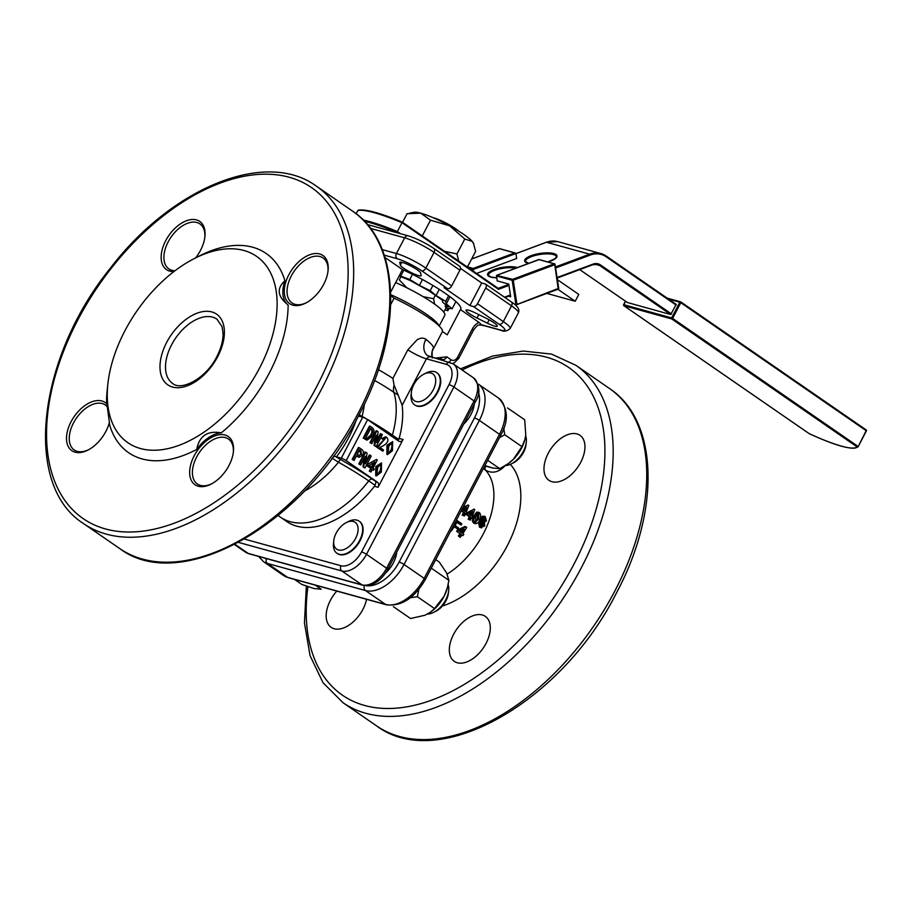 <?xml version="1.0" encoding="UTF-8"?>
<svg xmlns="http://www.w3.org/2000/svg" width="912" height="912" viewBox="0 0 912 912"><rect width="100%" height="100%" fill="white"/><g stroke="black" fill="none" stroke-linecap="round" stroke-linejoin="round"><path stroke-width="1.37" d="M505.373 465.553A19.517 11.617 -55.4 0 0 511.37 463.866L513.57 462.749A16.291 9.69 -55.4 0 0 523.271 452.888A16.291 9.69 -55.4 0 0 526.007 444.737L526.281 442.274A19.517 11.617 -55.4 0 0 525.654 435.868M511.37 463.866A19.517 11.617 -55.4 0 0 522.998 452.056A19.517 11.617 -55.4 0 0 526.281 442.274M525.027 439.094A27.873 16.587 124.6 0 1 524.833 439.858L525.768 434.899L524.685 419.782L507.494 407.926M524.913 439.538L521.926 446.629L504.746 434.762L503.766 428.287M521.926 446.629L513.319 459.352L508.246 463.627L499.787 468.677L487.658 460.298M499.48 437.692L504.746 434.762M499.787 468.677L492.548 467.97L485.013 465.61M524.833 439.858A27.873 16.587 124.6 0 1 513.319 459.352A27.873 16.587 124.6 0 1 508.6 463.376A27.873 16.587 124.6 0 1 508.052 463.763M427.568 614.015A19.517 11.617 -55.4 0 0 433.759 612.328L435.959 611.211A16.291 9.69 -55.4 0 0 448.396 593.199L448.658 590.748A19.517 11.617 -55.4 0 0 448.134 584.603M433.759 612.328A19.517 11.617 -55.4 0 0 448.658 590.748M315.278 585.151L321.184 589.22L313.956 588.525L301.792 584.432L294.53 579.416M435.742 559.615L439.299 562.066L446.561 572.907L448.909 580.34L447.416 587.556L444.178 596.152L434.534 608.566L417.343 596.699L418.87 589.323M431.718 568.472L448.909 580.34M434.534 608.566L430.453 612.214L425.003 615.235L410.548 618.518L393.368 606.662M410.332 597.77L417.343 596.699M447.427 587.556L447.222 588.32A27.873 16.587 124.6 0 1 444.178 596.152A27.873 16.587 124.6 0 1 430.988 611.838L430.453 612.226M390.689 292.102L402.477 269.564A52.714 8.584 27.6 0 1 445.387 293.425A52.714 8.584 27.6 0 1 460.754 309.179A52.714 8.584 27.6 0 1 460.446 309.578L447.233 334.841L442.434 331.535A46.854 7.627 -152.4 0 0 394.064 298.133L390.735 304.494M477.01 318.037L487.418 323.179A11.708 1.904 -152.4 0 0 497.245 326.188A11.708 1.904 -152.4 0 0 486.313 318.334L475.916 313.192A11.708 1.904 -152.4 0 0 466.078 310.183A11.708 1.904 -152.4 0 0 477.01 318.037L478.8 314.617M421.139 275.378L420.592 272.962A11.708 1.904 -152.4 0 0 410.354 265.757A11.708 1.904 -152.4 0 0 399.798 262.394A11.708 1.904 -152.4 0 0 399.775 262.667L400.334 265.096A11.708 1.904 -152.4 0 0 410.571 272.3A11.708 1.904 -152.4 0 0 421.116 275.663A11.708 1.904 -152.4 0 0 421.139 275.378M366.977 438.444L370.66 435.07C372.301 432.482 372.267 430.339 370.568 428.64L371.264 428.834C372.962 430.521 372.997 432.676 371.355 435.263C370.135 438.125 368.494 439.082 366.407 438.125L365.826 437.726L370.682 428.435L371.264 428.834M359.032 455.59L360.867 454.073L359.545 450.015M371.412 467.058L373.726 462.623M460.48 268.367L481.696 283.005L485.173 283.974A3.899 2.326 124.6 0 1 485.606 284.168A3.899 2.326 124.6 0 1 485.708 288.032L477.5 303.73A3.899 2.326 124.6 0 1 473.396 306.5L469.908 305.543L444.087 287.713L447.575 288.682A3.899 2.326 -55.4 0 0 451.679 285.912L425.858 268.082L434.066 252.373A3.899 2.326 -55.4 0 0 433.964 248.52L459.785 266.35A3.899 2.326 -55.4 0 1 459.887 270.203L451.679 285.912M391.202 450.38L387.942 453.059L388.957 445.751L392.331 443.118L391.202 450.38L390.507 450.186M370.66 435.07L371.355 435.263M367.319 438.569L366.407 438.125M359.659 449.81L360.867 450.642L361.562 454.267L358.462 455.259L357.242 454.415L359.659 449.81M360.172 450.448L360.867 450.642M360.867 454.073L361.562 454.267M359.385 455.715L358.462 455.259M369.041 465.416L374.889 461.939L372.005 467.457L369.041 465.416M380.065 471.675L376.804 474.354L377.819 467.058L381.193 464.425L380.065 471.675L379.369 471.481M481.696 283.005L469.908 305.543M392.456 450.71L392.673 441.659L387.634 445.409L387.566 454.586L392.456 450.71M386.289 437.11L382.003 438.433L382.892 439.333L385.4 438.421L377.534 447.518L382.869 451.201L383.53 449.947L379.723 447.325C383.325 446.413 391.362 441.26 386.289 437.11L385.286 436.757M376.428 435.058L374.809 445.729L376.12 446.641L382.367 434.693L381.159 433.85L376.622 442.514L378.195 431.809L376.873 430.897L370.625 442.844L371.845 443.688L376.36 435.035M363.922 438.216L367.057 440.108L372.62 436.141C374.741 432.516 374.524 429.643 371.959 427.5L370.169 426.269L363.922 438.216L363.215 438.022L369.463 426.075L370.169 426.269M356.546 455.749L359.123 457.311L362.782 455.099C363.911 452.705 363.603 450.847 361.882 449.536L359.134 447.644L352.887 459.591L354.107 460.423L356.546 455.749M365.29 456.365L363.671 467.035L364.994 467.947L371.241 456L370.021 455.156L365.438 463.786L367.057 453.116L365.735 452.204L359.488 464.151L360.707 464.983L365.233 456.342M367.935 464.653L367.308 465.838L371.378 468.643L369.998 471.299L371.002 471.994L372.381 469.338L373.658 470.216L374.273 469.03L373.008 468.152L377.283 459.979L376.485 459.431L367.24 464.459L376.485 459.431M381.319 472.017L381.535 462.965L376.496 466.716L376.428 475.893L381.319 472.017M403.058 439.493A3.899 3.078 -74.5 0 1 399.433 441.476A3.899 3.078 -74.5 0 1 398.692 441.123L367.604 419.657A3.899 0.638 -152.4 0 0 362.691 417.24L341.282 458.2A3.899 0.638 27.6 0 1 346.184 460.628L377.272 482.095A3.899 3.078 -74.5 0 1 378.07 487.293L403.058 439.493L399.148 438.41A87.848 52.28 -55.4 0 0 402.146 405.304L398.168 395.113L393.893 392.354A53.044 8.641 -152.4 0 0 374.547 380.418M361.79 416.989A3.899 0.684 119.3 0 1 362.064 416.351A83.619 13.612 27.6 0 1 392.377 435.07L398.715 439.436L397.894 440.576M398.715 439.436L399.148 438.41M434.83 358.177L446.766 356.82L450.995 359.738A5.86 4.606 105.5 0 0 457.55 357.299L472.439 328.799A13.657 10.75 -74.5 0 1 478.994 322.392L481.582 324.946L501.258 330.383C503.96 331.854 506.924 331.238 510.15 328.559A23.427 3.819 -152.4 0 0 503.321 321.56L477.5 303.73M398.168 395.113L394.075 385.081L392.878 378.412L407.824 349.82L417.229 339.674C420.614 337.805 423.499 337.679 425.881 339.287A46.854 7.627 27.6 0 1 433.519 347.654A15.618 15.265 -13.1 0 0 432.049 357.413M433.519 347.654L432.562 350.618M278.149 515.542A87.848 87.848 0 0 0 280.429 517.172L286.881 521.63A87.848 52.28 -55.4 0 0 374.467 486.29L375.083 485.287L368.744 480.909A84.098 13.691 -152.4 0 0 338.455 462.202L332.014 458.132M280.429 517.172A87.848 52.28 -55.4 0 0 290.176 521.687A87.848 52.28 -55.4 0 0 368.744 480.909A3.899 2.326 -55.4 0 1 372.233 479.096L376.109 481.764L375.083 485.287M387.577 454.575L386.882 454.381L386.939 445.216L392.673 441.647M382.003 438.433L385.594 436.916M382.892 439.333L381.307 438.239M382.869 451.201L376.838 447.325L385.046 438.353M377.534 447.518L376.838 447.325M377.682 447.245L376.987 447.051M376.12 446.641L374.102 445.535L375.436 436.825M374.102 445.535L374.809 445.729M371.845 443.688L369.93 442.651L376.177 430.703L376.873 430.897M370.625 442.844L369.93 442.651M381.159 433.85L380.464 433.656L376.873 440.519M366.715 439.994L363.215 438.022M365.017 439.265L365.712 439.459M358.781 457.197L356.444 455.954M357.39 456.616L358.085 456.798M354.107 460.423L352.192 459.397L358.439 447.45L359.134 447.644M352.887 459.591L352.192 459.397M364.994 467.947L362.976 466.841L364.298 458.12M362.976 466.841L363.671 467.035M360.707 464.983L358.792 463.957L365.039 452.01L365.735 452.204M359.488 464.151L358.792 463.957M370.021 455.156L369.326 454.963L365.735 461.825M371.378 468.643L366.613 465.644L367.24 464.459M366.613 465.644L367.308 465.838M373.658 470.216L372.278 469.555M371.002 471.994L369.292 471.116L370.682 468.46M369.998 471.299L369.292 471.116M375.733 475.699L375.801 466.522L381.535 462.943M402.477 269.564L385.001 257.503M478.994 322.392L460.446 309.578M433.257 349.091L442.434 331.535M430.065 357.002C429.575 356.307 428.366 356.923 426.428 358.838L402.146 405.304M425.881 339.287A15.618 11.753 -51.5 0 0 427.489 355.577L453.298 363.911L473.442 377.819A23.427 13.942 -55.4 0 1 474.069 400.949A3.899 0.638 27.6 0 1 475.209 402.112C480.647 393.733 480.054 385.639 473.442 377.819M414.778 404.962A19.517 11.617 -55.4 0 0 414.994 405.122A19.517 11.617 -55.4 0 0 437.35 392.924A19.517 11.617 -55.4 0 0 437.703 392.263A19.517 11.617 -55.4 0 0 437.179 372.985A19.517 11.617 -55.4 0 0 436.962 372.837M337.166 553.424A19.517 11.617 -55.4 0 0 337.383 553.584A19.517 11.617 -55.4 0 0 339.104 554.45A19.517 11.617 -55.4 0 0 360.08 540.725A19.517 11.617 -55.4 0 0 359.567 521.447A19.517 11.617 -55.4 0 0 359.339 521.299M390.803 295.887L394.064 298.133M333.393 456.228L335.707 456.627A18.685 3.044 -152.4 0 0 340.598 459.557A3.899 0.695 -60.7 0 0 338.455 462.202A79.333 47.207 124.6 0 1 304.391 491.089M335.707 456.627L341.282 458.2M358.416 416.054L362.691 417.24M364.367 404.233A79.333 47.207 124.6 0 1 362.064 416.351L359.1 414.732M124.853 330.885A113.225 67.385 124.6 0 1 194.347 258.541A113.225 67.385 124.6 0 1 276.986 309.191A113.225 67.385 124.6 0 1 184.543 443.084A113.225 67.385 124.6 0 1 107.89 383.758A113.225 67.385 124.6 0 1 124.853 330.885M107.89 383.758L107.24 389.686A121.034 72.037 -55.4 0 0 106.567 401.132L109.782 425.402A121.034 72.037 -55.4 0 0 196.741 449.434C199.272 435.913 207.457 430.396 221.308 432.847A121.034 72.037 -55.4 0 0 288.146 305.007C277.465 296.56 276.393 288.466 284.932 280.736A121.034 72.037 -55.4 0 0 199.66 255.827L194.347 258.541M196.741 449.434A31.236 18.593 124.6 0 1 221.308 432.847M288.146 305.007A31.236 18.593 124.6 0 1 284.932 280.736M109.451 422.119A29.287 17.431 124.6 0 1 87.894 450.106A29.287 17.431 124.6 0 1 75.069 452.181A29.287 17.431 124.6 0 1 73.849 417.069A29.287 17.431 124.6 0 1 107.297 404.518M198.223 486.221A29.287 17.431 124.6 0 1 203.125 443.734A29.287 17.431 124.6 0 1 233.404 451.759A29.287 17.431 124.6 0 1 211.048 484.135A29.287 17.431 124.6 0 1 198.223 486.221M323.68 284.373A29.287 17.431 124.6 0 1 305.702 303.08A29.287 17.431 124.6 0 1 284.327 289.982A29.287 17.431 124.6 0 1 308.233 255.36A29.287 17.431 124.6 0 1 328.058 270.704A29.287 17.431 124.6 0 1 323.68 284.373M173.941 271.559A29.287 17.431 124.6 0 1 169.723 271.126A29.287 17.431 124.6 0 1 174.625 228.638A29.287 17.431 124.6 0 1 204.915 236.664A29.287 17.431 124.6 0 1 195.647 257.868M175.024 270.727A27.326 16.268 124.6 0 1 171.912 270.305A27.326 16.268 124.6 0 1 168.868 268.903A27.326 16.268 124.6 0 1 171.011 237.166A27.326 16.268 124.6 0 1 199.933 223.919A27.326 16.268 124.6 0 1 204.812 237.416M88.578 449.741A27.326 16.268 124.6 0 1 77.258 451.36A27.326 16.268 124.6 0 1 74.214 449.958A27.326 16.268 124.6 0 1 76.357 418.22A27.326 16.268 124.6 0 1 105.279 404.974A27.326 16.268 124.6 0 1 107.696 407.368M211.721 483.782A27.326 16.268 124.6 0 1 200.401 485.401A27.326 16.268 124.6 0 1 197.368 483.998A27.326 16.268 124.6 0 1 199.511 452.261A27.326 16.268 124.6 0 1 228.422 439.014A27.326 16.268 124.6 0 1 233.312 452.512M306.375 302.727A27.326 16.268 124.6 0 1 292.022 302.944A27.326 16.268 124.6 0 1 294.166 271.206A27.326 16.268 124.6 0 1 323.076 257.959A27.326 16.268 124.6 0 1 327.967 271.457M439.174 220.453L444.087 222.061A17.567 2.861 -152.4 0 0 434.534 218.036M458.633 231.078A17.567 2.861 -152.4 0 0 444.087 222.061L448.67 225.287M458.668 261.049L456.958 253.969L444.554 251.313M473.807 244.006L472.177 241.384A34.12 5.552 -152.4 0 1 473.465 243.23L475.619 251.347L467.799 266.304L466.385 266.384M456.958 253.969L464.778 239.012L449.616 225.811L430.498 220.191L422.678 235.148M430.498 220.191L420.763 213.157A34.12 5.552 -152.4 0 1 449.616 225.811A34.12 5.552 -152.4 0 1 472.177 241.384L464.778 239.012M402.568 222.323L407.071 213.716L420.763 213.157A34.12 5.552 -152.4 0 0 414.23 212.268L409.693 213.134M866.218 429.962A0.775 0.775 -143.5 0 1 866.4 430.897L858.192 446.606A0.775 0.775 -143.5 0 1 858.124 446.709L858.124 446.709A0.775 0.775 -143.5 0 1 857.143 446.926A69.004 11.24 27.6 0 1 809.309 433.702L809.377 433.736M402.249 222.106L498.283 288.409L402.249 222.118L402.01 222.688A85.899 13.988 -152.4 0 0 357.892 210.501L359.032 210.17A85.112 13.862 -152.4 0 1 402.226 222.106L402.01 222.688L498.522 289.321L508.953 285.422M627.376 302.499L670.73 314.549L676.168 304.346L606.275 256.112M400.425 233.677L397.37 231.568L402.01 222.688M356.17 213.784L357.892 210.501M498.283 288.409L498.522 289.321M363.227 220.054A85.899 13.988 27.6 0 1 397.37 231.568L396.868 232.343L397.723 232.936M449.046 308.416L447.826 310.753L447.256 308.245L452.147 308.735L455.897 301.564M445.09 309.738L447.826 310.753M403.822 270.18L400.721 276.119L399.388 275.458M412.475 274.318L409.773 279.482L400.721 276.119M422.45 279.505L419.395 285.353L409.773 279.482M432.915 285.456L430.179 290.677L419.395 285.353M439.276 289.378L436.073 295.511L430.179 290.677M448.647 295.727L445.694 301.382L436.073 295.511M450.004 296.742L446.264 303.89L445.694 301.382M452.147 308.735L446.264 303.89M399.125 275.96L409.99 280.406L428.366 290.495L442.331 300.139L442.844 302.396L448.145 306.751L445.124 306.443L445.922 304.927M445.124 306.443L446.185 307.652L444.406 311.038M423.122 296.662L433.565 298.703L434.693 304.175M401.063 276.496L399.285 279.893L406.889 287.816M435.332 295.317L433.565 298.703M439.174 326.029L444.828 315.199A41.382 6.737 -152.4 0 0 395.66 282.583M438.809 325.675A41.382 6.737 -152.4 0 0 390.781 294.701M409.032 305.748A30.449 4.959 -152.4 0 0 399.661 300.846M460.856 532.323A67.933 40.436 -55.4 0 0 462.167 530.305M461.814 532.984A69.893 41.599 -55.4 0 0 464.151 529.336L459.671 531.502L461.814 532.984M460.264 537.362L459.272 536.678A69.893 41.599 -55.4 0 0 460.959 534.272L457.585 531.935A69.893 41.599 -55.4 0 0 458.44 530.659L466.009 526.908L466.705 527.387A69.893 41.599 -55.4 0 1 462.806 533.668L463.809 534.364A69.893 41.599 -55.4 0 1 462.943 535.64L461.951 534.956A69.893 41.599 -55.4 0 1 460.264 537.362M460.959 534.272L456.616 531.297A67.933 40.436 -55.4 0 0 457.448 530.043L464.903 526.475L466.009 526.908M459.272 536.678L458.348 535.96A67.933 40.436 -55.4 0 0 459.99 533.623M462.943 535.64L461.939 534.968M458.44 530.659L457.448 530.043M457.585 531.935L456.616 531.297M454.108 524.48A69.893 41.599 -55.4 0 0 456.65 520.262L461.814 523.819A69.893 41.599 -55.4 0 1 461.119 525.016L457.049 522.211A69.893 41.599 -55.4 0 1 455.031 525.494L458.508 527.888A69.893 41.599 -55.4 0 1 457.756 529.063L454.279 526.657A69.893 41.599 -55.4 0 1 451.223 531.115L450.79 530.818M457.756 529.063L454.233 526.737M461.119 525.016L456.923 522.405M481.354 526.27L482.482 525.084L481.764 521.972M483.645 520.889L483.497 517.902L484.819 517.868L484.124 517.617M481.844 522.029L483.121 522.109L480.772 523.135L481.969 526.52M482.482 525.084L483.725 525.232L483.121 522.109L482.391 521.835M481.319 526.247L483.725 525.232M484.124 520.216L485.423 520.228L484.819 517.868L483.064 518.518L484.318 521.151M483.656 520.9L485.423 520.228M479.769 522.473L482.402 520.775L482.072 517.822L483.953 516.181L485.252 516.625L486.438 520.877L484.443 522.188L484.717 525.939L480.727 527.467L479.769 522.473L478.515 522.325L481.126 520.706L480.772 517.811L482.665 516.238M480.647 520.615L482.402 520.775M479.518 527.227L481.73 527.911L479.518 527.227L478.515 522.325M483.451 522.143L484.443 522.188M482.072 517.822L480.772 517.811M474.137 521.915L477.421 518.882L477.523 513.775L478.846 513.752L477.546 513.775L475.722 516.922L475.79 522.302M477.421 518.882L478.697 518.974L478.846 513.752L477.546 513.775M475.346 522.12L478.697 518.974M478.059 512.099L474.719 516.238L473.522 521.128L472.313 520.923L473.453 516.146L476.714 512.156L479.302 512.521C481 514.459 481.126 516.842 479.689 519.669C478.629 522.815 476.987 524.047 474.764 523.351L473.522 521.128M473.567 523.112L475.654 523.739L473.567 523.112L472.313 520.923M474.719 516.238L473.168 516.842M470.182 514.778A67.933 40.436 -55.4 0 0 471.025 512.749M471.185 515.474A69.893 41.599 -55.4 0 0 472.781 511.621L469.042 513.992L471.185 515.474M470.364 520.125L469.372 519.441A69.893 41.599 -55.4 0 0 470.581 516.853L467.206 514.516A69.893 41.599 -55.4 0 0 467.81 513.148L474.092 509.09L474.787 509.569A69.893 41.599 -55.4 0 1 472.177 516.169L473.18 516.853A69.893 41.599 -55.4 0 1 472.564 518.221L471.572 517.537A69.893 41.599 -55.4 0 1 470.364 520.125L468.164 519.213A67.933 40.436 -55.4 0 0 469.338 516.682L465.964 514.357A67.933 40.436 -55.4 0 0 466.112 514.037M470.581 516.853L469.338 516.682M469.372 519.441L468.164 519.213M472.564 518.221L471.333 518.062M474.092 509.09L466.556 513.023M467.81 513.148L467.069 513.08M467.206 514.516L465.964 514.357M464.219 510.663A67.933 40.436 -55.4 0 0 465.063 508.634M465.234 511.37A69.893 41.599 -55.4 0 0 466.819 507.505L463.079 509.876L465.234 511.37M461.848 509.033L468.13 504.974L468.825 505.453A69.893 41.599 -55.4 0 1 466.226 512.054L467.218 512.738A69.893 41.599 -55.4 0 1 466.613 514.106L465.622 513.422A69.893 41.599 -55.4 0 1 464.402 516.01L463.41 515.326A69.893 41.599 -55.4 0 0 464.618 512.738L461.404 510.515M464.618 512.738L461.141 511.028M463.41 515.326L462.202 515.098A67.933 40.436 -55.4 0 0 463.387 512.578M464.402 516.01L462.202 515.098M466.613 514.106L465.382 513.946M468.13 504.974L463.011 507.448M396.709 552.25A22.447 13.361 124.6 0 1 396.686 552.478A22.447 13.361 124.6 0 1 393.323 562.955A22.447 13.361 124.6 0 1 385.514 573.112M474.331 403.788A22.447 13.361 124.6 0 1 474.308 404.005A22.447 13.361 124.6 0 1 470.945 414.493A22.447 13.361 124.6 0 1 463.695 424.126M484.751 465.85L492.4 467.936M505.487 465.291C498.978 472.359 492.309 473.966 485.48 470.102L483.314 468.608M548.215 453.332A27.326 16.268 124.6 0 1 579.998 435.332A27.326 16.268 124.6 0 1 577.855 467.058A27.326 16.268 124.6 0 1 548.944 480.316A27.326 16.268 124.6 0 1 548.215 453.332M453.56 634.387A27.326 16.268 124.6 0 1 485.344 616.387A27.326 16.268 124.6 0 1 483.2 648.113A27.326 16.268 124.6 0 1 454.29 661.371A27.326 16.268 124.6 0 1 453.56 634.387M366.578 599.321A27.326 16.268 124.6 0 1 351.451 623.363A27.326 16.268 124.6 0 1 331.136 627.331A27.326 16.268 124.6 0 1 330.406 600.347A27.326 16.268 124.6 0 1 336.813 591.101M396.538 553.641A19.517 11.617 -55.4 0 0 396.56 552.558M474.149 405.167A19.517 11.617 -55.4 0 0 474.172 404.096M353.708 521.607A16.291 9.69 124.6 0 1 350.39 545.342A16.291 9.69 124.6 0 1 333.769 540.668A16.291 9.69 124.6 0 1 346.207 522.644A16.291 9.69 124.6 0 1 353.708 521.607M346.207 522.644L348.407 521.527A19.517 11.617 124.6 0 1 357.401 520.273A19.517 11.617 124.6 0 1 359.123 521.14A19.517 11.617 124.6 0 1 358.473 542.469A19.517 11.617 124.6 0 1 338.66 554.143A19.517 11.617 124.6 0 1 336.938 553.276A19.517 11.617 124.6 0 1 333.496 543.119L333.769 540.668M414.116 384.043A16.291 9.69 124.6 0 1 423.818 374.182A16.291 9.69 124.6 0 1 435.708 381.467A16.291 9.69 124.6 0 1 422.404 400.733A16.291 9.69 124.6 0 1 411.38 392.194A16.291 9.69 124.6 0 1 414.116 384.043M423.818 374.182L426.018 373.065A19.517 11.617 124.6 0 1 436.734 372.677A19.517 11.617 124.6 0 1 436.905 392.616A19.517 11.617 124.6 0 1 414.55 404.814A19.517 11.617 124.6 0 1 411.107 394.657L411.38 392.194M546.812 293.402L575.221 301.245L578.789 294.416L557.403 279.665M557.87 289.275L575.221 301.245M476.611 273.44L516.659 258.484L515.907 253.547L514.71 252.92L515.907 253.547L473.157 269.519L473.431 271.24M499.97 248.839A0.775 0.616 105.5 0 0 499.388 248.68L514.71 252.92L473.203 268.424L473.157 269.519L469.441 268.493M471.584 259.065L499.103 248.782M480.59 324.82L483.622 325.664M514.858 304.574L516.91 304.038L513.251 280.201L512.179 280.303L515.941 304.87L558.725 288.283L555.077 264.446L554.188 263.83L512.681 279.334L513.251 280.201L554.77 264.697L558.235 289.138A0.775 0.775 0 0 0 558.725 288.283L558.577 288.169M508.577 296.195L510.697 296.788L508.748 284.077L497.143 280.873L496.618 275.39L539.049 259.646M496.618 275.39L512.681 279.334A0.775 0.616 -74.5 0 0 512.179 280.303L496.379 275.937M554.918 264.332L555.077 264.446A0.775 0.775 0 0 0 554.507 263.807A0.775 0.616 -74.5 0 1 554.918 264.332M516.386 304.711L558.235 289.138L516.146 304.859M487.418 323.179L489.174 319.827M400.334 265.096L401.793 262.303M485.708 288.032L511.529 305.851A3.899 2.326 -55.4 0 0 511.427 301.997C517.651 305.942 519.954 309.556 518.358 312.862A23.427 3.819 -152.4 0 0 511.529 305.851L503.321 321.56A3.899 2.326 -55.4 0 1 499.217 324.33L473.396 306.5M370.432 228.376L404.643 237.827A23.427 3.819 -152.4 0 1 434.066 252.373L459.887 270.203M447.575 288.682L421.754 270.853A3.899 2.326 -55.4 0 0 425.858 268.082A23.427 3.819 -152.4 0 0 396.435 253.536L404.643 237.827A3.899 3.078 -74.5 0 1 408.268 235.843C416.579 238.477 425.14 242.695 433.964 248.52M437.555 358.929L440.792 358.712A9.758 7.684 -74.5 0 1 442.651 359.59L444.475 360.844M446.766 356.82A3.899 2.326 124.6 0 1 442.651 359.59L439.003 358.576M235.022 544.327L248.189 553.413A3.899 3.078 105.5 0 0 248.93 553.766L245.579 552.216A23.427 13.942 -55.4 0 0 248.189 553.413L361.973 584.866A3.899 3.078 105.5 0 0 362.714 585.219C372.666 586.416 381.011 581.149 387.748 569.407L475.209 402.112M238.602 542.435L341.829 570.969L361.973 584.866A23.427 13.942 -55.4 0 0 386.608 568.233A3.899 0.638 27.6 0 1 387.748 569.407M244.541 539.095L341.031 565.771A3.899 3.078 105.5 0 0 341.829 570.969A23.427 13.942 -55.4 0 0 366.476 554.325L386.608 568.233L474.069 400.949L453.925 387.041A23.427 13.942 -55.4 0 0 453.298 363.911M421.754 270.853A19.517 3.181 -152.4 0 0 397.233 258.734A3.899 3.078 -74.5 0 1 396.435 253.536L382.219 249.603M341.031 565.771A19.517 11.617 -55.4 0 0 361.562 551.908A3.899 0.638 27.6 0 1 366.476 554.325L453.925 387.041A3.899 0.638 27.6 0 0 449.023 384.625A19.517 11.617 -55.4 0 0 446.333 364.344A3.899 3.078 -74.5 0 1 449.958 362.36M481.559 324.797L500.517 330.03A3.899 3.078 105.5 0 0 501.258 330.383M500.517 330.03A19.517 3.181 -152.4 0 0 499.217 324.33M397.233 258.734L384.248 255.143M450.995 359.738A3.899 2.326 124.6 0 1 448.898 362.064M457.55 357.299A3.899 0.638 27.6 0 1 458.69 358.462L473.579 329.973A3.899 0.638 27.6 0 0 472.439 328.799M361.562 551.908L449.023 384.625M378.07 487.293L374.467 486.29M376.109 481.764L377.272 482.095M386.939 445.216L387.634 445.409M375.801 466.522L376.496 466.716M394.075 385.081A15.618 9.291 -55.4 0 0 393.893 392.354A87.848 52.28 -55.4 0 1 392.377 435.07A3.899 2.326 -55.4 0 0 392.24 436.677M446.333 364.344L426.428 358.838A15.618 2.542 27.6 0 1 407.824 349.82M346.184 460.628L367.604 419.657M378.377 369.668A46.854 7.627 27.6 0 1 392.878 378.412M372.233 479.096A87.837 14.307 -152.4 0 0 340.598 459.557M356.147 420.272A80.951 48.176 124.6 0 1 336.425 456.855M166.645 342.445A42.944 25.559 124.6 0 1 211.823 311.95A42.944 25.559 124.6 0 1 217.74 356.558A42.944 25.559 124.6 0 1 172.562 387.053A42.944 25.559 124.6 0 1 166.645 342.445M316.943 386.118A201.085 119.677 124.6 0 1 57.958 488.809A201.085 119.677 124.6 0 1 217.17 184.27A201.085 119.677 124.6 0 1 316.943 386.118M172.596 383.416A39.045 23.233 124.6 0 1 175.651 338.078A39.045 23.233 124.6 0 1 216.953 319.154L222.106 326.724L223.087 333.895C223.064 340.928 220.989 348.475 216.862 356.535C206.192 378.514 181.203 391.305 172.596 383.416M321.856 388.546A204.983 122.003 124.6 0 1 83.482 523.545C22.515 485.036 37.483 357.949 110.534 267.934C171.992 187.576 265.848 148.998 316.396 186.162A204.983 122.003 124.6 0 1 321.856 388.546M316.396 186.162L352.545 211.117A204.983 122.003 124.6 0 1 358.006 413.501A204.983 122.003 124.6 0 1 119.632 548.5L83.482 523.545M528.664 263.351L525.506 261.505A15.618 4.777 171.3 0 1 535.697 255.326A15.618 4.777 171.3 0 1 553.288 254.516A15.618 4.777 171.3 0 1 556.377 256.762L555.169 258.62L547.804 261.961M547.884 261.983A16.393 5.016 -8.7 0 0 554.952 253.946A16.393 5.016 -8.7 0 0 531.935 255.394A16.393 5.016 -8.7 0 0 527.854 263.237A16.393 5.016 -8.7 0 0 528.504 263.408M517.332 267.581A16.393 5.016 -8.7 0 0 494.441 269.393A16.393 5.016 -8.7 0 0 490.804 277.088A16.393 5.016 -8.7 0 0 496.664 277.784L491.123 277.066L488.444 275.344A15.618 4.777 171.3 0 1 498.203 269.279A15.618 4.777 171.3 0 1 515.645 268.208M809.149 433.599L623.945 305.737L671.779 318.961L857.143 446.926L857.964 446.378L672.6 318.402L671.779 318.961A0.775 0.616 -74.5 0 1 671.62 317.923L623.785 304.699A0.775 0.616 105.5 0 0 623.945 305.737L623.717 305.429M668.576 299.102L679.828 302.214L671.62 317.923L672.6 318.402L680.808 302.704L866.172 430.669L858.192 446.606L866.4 430.897L866.149 429.894L680.854 301.997M623.728 304.847L625.575 301.279M680.808 302.704L679.828 302.214A0.775 0.616 -74.5 0 1 680.705 301.895L680.808 302.704M671.551 313.99L600.518 264.959A12.494 9.827 105.5 0 0 593.005 264.127L557.084 277.544M555.613 267.991L590.258 255.052A26.551 20.896 -74.5 0 1 606.229 256.819L676.191 305.121M510.424 294.975L504.473 297.198M627.536 302.613L579.736 269.61M595.057 264.229L599.697 265.506L670.73 314.549M680.386 301.804L667.208 298.156M546.208 242.353L546.493 242.25A27.326 21.512 -74.5 0 1 557.722 241.623L600.905 253.559A27.326 21.512 -74.5 0 1 606.127 256.01L606.229 256.819M515.93 253.661L546.493 242.25L589.676 254.186A27.326 21.512 -74.5 0 1 600.905 253.559L606.206 256.044L676.168 304.346M593.005 264.127L557.152 277.989M592.937 264.628A11.708 9.223 -74.5 0 1 597.463 264.469A11.708 9.223 -74.5 0 1 599.697 265.506L600.518 264.959M555.465 266.965L589.676 254.186L590.258 255.052M508.805 284.396L498.214 288.352M504.917 297.506L510.492 295.42M364.458 221.32A85.112 13.862 27.6 0 1 396.868 232.343M498.522 398.065A36.697 21.842 124.6 0 1 499.502 434.306L424.183 578.379A3.899 0.638 -152.4 0 1 425.323 579.542L500.642 435.469C508.885 420.717 508.178 408.257 498.522 398.065L478.378 384.157A36.697 21.842 124.6 0 1 479.359 420.398A3.899 0.638 -152.4 0 0 474.457 417.97A32.798 19.517 -55.4 0 0 478.458 392.308M500.642 435.469A3.899 0.638 -152.4 0 0 499.502 434.306L479.359 420.398L404.039 564.471A3.899 0.638 -152.4 0 0 399.137 562.043L474.457 417.97M366.145 585.652A32.798 19.517 -55.4 0 0 399.137 562.043M425.323 579.542C414.481 598.181 401.474 606.594 386.323 604.781A3.899 3.078 -74.5 0 1 385.571 604.428A36.697 21.842 124.6 0 0 424.183 578.379L404.039 564.471A36.697 21.842 124.6 0 1 365.438 590.531A3.899 3.078 -74.5 0 1 364.526 585.572M386.323 604.781L288.329 577.695A3.899 3.078 -74.5 0 1 287.576 577.353L385.571 604.428L365.438 590.531L267.444 563.445A3.899 3.078 -74.5 0 1 266.475 558.611M288.329 577.695L283.507 575.461A36.697 21.842 124.6 0 0 287.576 577.353L267.444 563.445A36.697 21.842 124.6 0 1 263.363 561.553L258.655 556.457M485.606 466.442A3.899 2.326 -55.4 0 0 485.48 470.102A67.933 40.436 -55.4 0 1 447.154 574.081M307.914 586.69A199.124 118.514 -55.4 0 0 396.925 708.111A199.124 118.514 -55.4 0 0 574.001 564.061A199.124 118.514 -55.4 0 0 590.965 391.966A199.124 118.514 -55.4 0 0 462.088 369.987M510.332 464.356A87.028 51.79 124.6 0 1 507.323 545.638A87.028 51.79 124.6 0 1 442.388 606.024M376.553 725.872A204.983 122.003 -55.4 0 0 614.916 590.873A204.983 122.003 -55.4 0 0 609.467 388.489C658.852 421.025 660.425 510.902 616.626 592.629C562.214 701.613 438.854 772.909 376.553 725.872L342.98 702.696A204.983 122.003 -55.4 0 0 581.354 567.697A204.983 122.003 -55.4 0 0 575.905 365.313L551.532 354.107L523.283 351.052L492.503 356.09L460.469 368.858M473.203 268.424L466.773 266.646M538.867 259.589L554.188 263.83A0.775 0.616 -74.5 0 1 554.507 263.807L538.958 259.51L496.972 275.185M485.606 284.168L511.427 301.997M367.365 224.546L408.268 235.843M248.93 553.766L362.714 585.219M518.358 312.862L510.15 328.559M234.532 544.578L245.579 552.216M452.569 363.455L454.233 362.862L458.69 358.462M481.593 324.946C477.911 325.607 479.21 322.985 473.579 329.973M432.185 358.051C431.992 352.283 432.185 349.638 432.767 350.128M366.362 439.915L367.057 440.108M358.427 457.117L359.123 457.311M376.439 475.882L375.744 475.688M352.545 211.117C401.234 242.991 403.081 332.732 359.134 414.675C304.631 524.047 180.815 595.137 119.632 548.5M858.192 446.606A0.775 0.775 0 0 1 858.124 446.709C852.925 450.539 836.669 446.219 809.332 433.736A0.775 0.775 0 0 1 809.218 433.667L623.854 305.702A0.775 0.775 0 0 1 623.614 304.699L625.438 301.188M402.249 222.095C380.543 213.077 365.951 209.076 358.45 210.102M667.139 298.11L680.557 301.815A0.775 0.775 0 0 1 680.785 301.929L866.149 429.894A0.775 0.775 0 0 1 866.4 430.897M515.918 253.616L546.334 242.25L557.722 241.623M579.713 269.621L627.445 302.567M557.164 278.046L592.811 264.731L597.463 264.469M510.503 295.477L504.974 297.54M482.608 516.238L483.953 516.181M283.507 575.461L263.363 561.553M609.467 388.489L575.905 365.313M306.329 586.131L304.448 622.942L310.057 655.66L323.053 682.735L342.98 702.696M515.257 252.966L499.708 248.668A0.775 0.775 0 0 0 499.229 248.68L471.618 258.997"/></g></svg>
